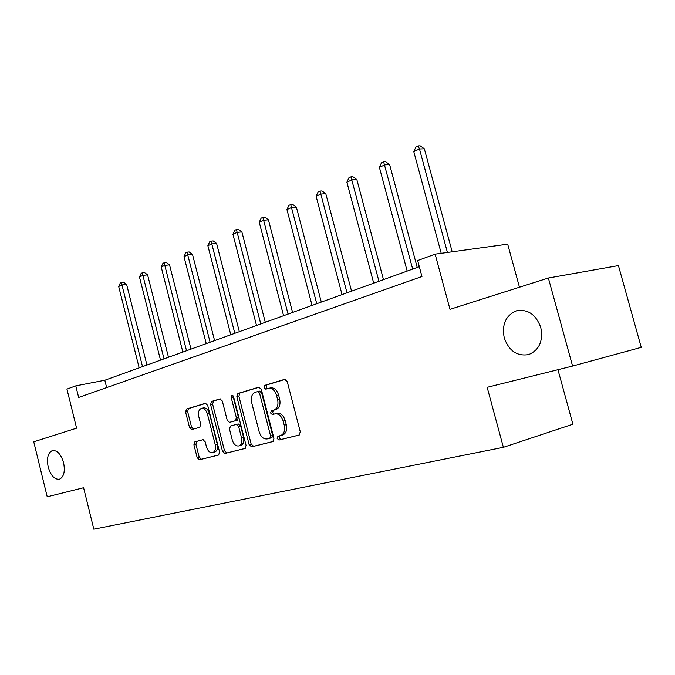 <?xml version="1.0" encoding="UTF-8"?>
<svg xmlns="http://www.w3.org/2000/svg" width="675" height="675" viewBox="0 0 675 675"><rect width="100%" height="100%" fill="white"/><g stroke="black" fill="none" stroke-linecap="round" stroke-linejoin="round"><path stroke-width="1.01" d="M277.172 438.463L278.969 440.058L299.126 435.054L300.274 431.798L287.238 381.569L284.614 379.358L264.836 385.341L264.052 387.636L265.807 389.163L268.397 388.395C272.093 387.897 274.801 390.243 276.539 395.449L277.602 399.575C278.615 404.992 277.408 408.476 273.983 410.029L271.384 410.746L270.599 413.016L272.379 414.577L274.927 413.885C278.665 413.429 281.416 415.825 283.171 421.082L284.243 425.225C285.255 430.557 284.074 433.991 280.699 435.527L277.94 436.227L277.172 438.463M279.821 435.755L279.214 437.915L281.011 439.509L299.379 434.953M285.28 379.325L266.895 384.885L266.11 387.172L267.359 388.699M268.844 388.294L270.456 387.931C274.151 387.433 276.868 389.779 278.598 394.968L279.661 399.094C280.673 404.494 279.467 407.978 276.041 409.531L273.434 410.248L272.649 412.509L274.126 414.096M63.585 462.704C60.961 454.14 57.223 450.09 52.363 450.571C47.917 452.79 46.524 458.283 48.203 467.066C50.794 475.63 54.54 479.68 59.451 479.216C63.872 477.023 65.247 471.521 63.585 462.704M540.793 327.502C535.992 314.508 527.909 308.931 516.552 310.778C505.803 315.301 501.702 324.321 504.242 337.863C508.95 350.899 517.092 356.476 528.685 354.577C539.258 350.097 543.299 341.069 540.793 327.502M194.856 441.855L193.911 444.817L197.168 457.642L199.403 459.785L218.632 455.017L219.578 452.022L207.697 405.397L205.419 403.304L186.519 409.016L185.591 412.02L189.506 427.452L191.725 429.545L199.783 427.292L200.728 424.28L198.762 416.534C197.961 412.29 198.83 409.573 201.361 408.4C204.086 408.063 206.103 409.936 207.428 414.011L215.232 444.639C216.025 448.816 215.182 451.491 212.709 452.647C209.917 452.993 207.841 451.086 206.482 446.909L205.192 441.838L202.93 439.703L194.856 441.855L196.872 441.349L195.927 444.302L199.176 457.11L201.42 459.253L218.852 454.925M548.37 278.016L618.435 265.596L641.25 347.347L572.586 366.061L548.37 278.016L449.997 309.327L435.139 254.137L417.665 260.542L421.951 276.514L78.663 397.448L75.786 385.864L66.935 389.104L76.604 428.169L33.75 441.813L47.225 496.783L83.59 487.73L93.833 529.192L503.381 447.322L572.898 424.204L557.955 369.706M572.586 366.061L487.164 387.315L503.381 447.322M249.134 444.614L251.581 446.85L272.827 441.585L273.957 438.396L261.301 389.34L258.812 387.163L237.887 393.491L236.832 396.672L249.134 444.614L251.168 444.074L253.614 446.302L273.122 441.467M245 448.478L224.834 453.482L222.497 451.288L210.566 404.536L211.553 401.448L219.974 398.9L222.311 401.017L227.205 420.171L229.576 422.322L235.322 420.736L236.351 417.614L231.196 397.507L231.938 395.288L233.601 396.782L246.063 445.382L245.042 448.47M519.463 287.212L507.693 244.156L435.139 254.137M419.318 266.692L104.819 380.236L75.786 385.864M106.658 387.585L104.819 380.236M236.697 420.398L236.41 419.302M282.437 435.071L282.749 434.987C286.116 433.451 287.297 430.017 286.293 424.693L284.243 425.225M275.13 413.834L276.978 413.378C280.716 412.923 283.466 415.311 285.221 420.559L286.293 424.693M259.428 387.138L239.937 393.027L238.882 396.208L251.168 444.074M269.823 438.269L270.616 436.042L259.538 393.078L257.791 391.559L255.175 392.335C251.843 393.896 250.678 397.33 251.682 402.646L259.166 431.755C260.854 436.894 263.528 439.29 267.182 438.936L271.907 437.721L272.658 435.502L270.616 436.042M259.85 391.095L257.892 391.534L259.841 391.095L261.596 392.614L272.658 435.502M245.287 448.369L224.834 453.482M220.548 398.891L213.595 400.992L212.608 404.072L224.522 450.757L226.859 452.942M229.576 422.322L237.364 420.238L238.393 417.116L233.246 397.043L231.196 397.507M233.196 395.887L233.246 397.043M232.301 440.083C233.702 444.361 235.879 446.31 238.815 445.93C241.422 444.724 242.317 441.982 241.498 437.695L238.663 426.625L236.258 424.44L230.496 426.018L229.492 429.098L232.301 440.083M240.663 445.441L240.848 445.399C243.456 444.192 244.35 441.45 243.532 437.172L241.498 437.695M236.258 424.44L238.292 423.934L240.697 426.111L243.532 437.172M203.175 439.67L196.872 441.349M214.566 452.157L214.734 452.107C217.207 450.951 218.05 448.293 217.257 444.116L215.232 444.639M201.656 408.333L203.394 407.936C206.12 407.599 208.136 409.463 209.461 413.539L217.257 444.116M205.976 403.287L188.544 408.561L187.616 411.556L191.531 426.971L193.362 429.089M452.174 251.792L424.339 148.778L419.487 148.981L413.783 151.588L441.214 253.302M447.415 252.45L419.487 148.981L418.196 145.884L420.145 145.808L424.339 148.778M413.783 151.588L415.927 146.931L418.196 145.884M417.218 267.443L389.635 164.582L384.775 164.852L379.392 167.307L407.16 271.08M412.695 269.08L383.619 161.789L385.568 161.688L389.635 164.582M379.392 167.307L381.476 162.785L383.619 161.789M383.484 279.627L356.839 179.525L351.979 179.837L346.891 182.166L373.705 283.154M378.945 281.264L350.949 176.825L352.89 176.707L356.839 179.525M346.891 182.166L348.916 177.761L350.949 176.825M351.557 291.153L325.789 193.657L320.937 194.029L316.119 196.231L342.048 294.587M347.009 292.798L320.017 191.059L321.958 190.915L325.789 193.657M316.119 196.231L318.094 191.945L320.017 191.059M321.3 302.079L296.359 207.065L291.516 207.478L286.942 209.562L312.052 305.421M316.752 303.716L290.697 204.542L292.638 204.39L296.359 207.065M286.942 209.562L288.866 205.386L290.697 204.542M292.587 312.449L268.422 219.788L263.596 220.236L259.251 222.218L283.576 315.698M288.048 314.086L262.87 217.35L264.802 217.173L268.422 219.788M259.251 222.218L261.132 218.152L262.87 217.35M265.3 322.296L241.861 231.888L237.06 232.369L232.926 234.25L256.517 325.468M260.769 323.933L236.419 229.517L238.334 229.331L241.861 231.888M232.926 234.25L234.765 230.276L236.419 229.517M239.33 331.67L216.591 243.397L211.807 243.903L207.875 245.708L230.774 334.758M234.816 333.307L211.807 243.903L211.241 241.102L213.157 240.899L216.591 243.397M207.875 245.708L209.672 241.827L211.241 241.102M214.591 340.605L192.502 254.365L187.751 254.905L183.997 256.618L206.246 343.617M210.102 342.225L187.751 254.905L187.253 252.138L189.152 251.927L192.502 254.365M183.997 256.618L185.752 252.83L187.253 252.138M191 349.118L169.526 264.828L164.801 265.393L161.224 267.03L182.849 352.063M186.528 350.738L164.801 265.393L164.371 262.668L166.261 262.448L169.526 264.828M161.224 267.03L162.937 263.326L164.371 262.668M168.48 357.252L147.58 274.826L142.898 275.408L139.472 276.969L160.515 360.129M164.025 358.864L142.898 275.408L142.518 272.717L144.391 272.489L147.58 274.826M139.472 276.969L141.151 273.35L142.518 272.717M146.947 365.032L126.605 284.377L121.947 284.977L118.682 286.47L139.168 367.841M142.526 366.626L121.947 284.977L121.635 282.327L123.491 282.091L126.605 284.377M118.682 286.47L120.327 282.926L121.635 282.327M281.011 439.509L278.969 440.058M282.58 435.038L280.53 435.577M285.221 420.559L283.171 421.082M273.451 410.248L271.392 410.746L273.434 410.248M275.991 409.539L273.932 410.046M279.661 399.094L277.602 399.575M278.598 394.968L276.539 395.449M266.895 384.885L264.836 385.341M238.882 396.208L236.832 396.672M239.937 393.027L237.887 393.491M253.614 446.302L251.581 446.85M261.596 392.614L259.538 393.078M224.522 450.757L222.497 451.288M212.608 404.072L210.566 404.536M213.595 400.992L211.553 401.448M237.347 420.238L235.305 420.736L237.364 420.238M238.393 417.116L236.351 417.614M240.697 426.111L238.663 426.625M209.461 413.539L207.428 414.011M191.531 426.971L189.506 427.452M187.616 411.556L185.591 412.02M188.544 408.561L186.519 409.016M201.42 459.253L199.403 459.785M199.176 457.11L197.168 457.642M195.927 444.302L193.911 444.817M518.864 310.306L516.552 310.778M282.749 434.987L280.699 435.527M276.041 409.531L273.983 410.029M271.907 437.721L269.865 438.261M240.848 445.399L238.815 445.93M214.734 452.107L212.709 452.647M196.847 441.357L194.83 441.863"/></g></svg>

